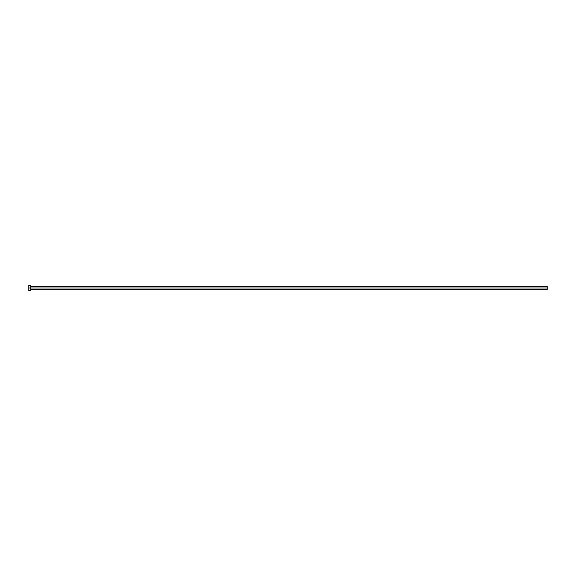 <?xml version="1.0" encoding="UTF-8"?>
<svg xmlns="http://www.w3.org/2000/svg" width="576" height="576" viewBox="0 0 576 576"><rect width="100%" height="100%" fill="white"/><g stroke="black" fill="none" stroke-linecap="round" stroke-linejoin="round"><path stroke-width="0.86" d="M28.8 290.592L28.8 285.408L28.8 288L547.2 288L547.2 289.433L547.2 288L28.8 288L28.8 290.592L30.744 290.592L30.744 285.408L30.744 290.592M547.2 288L547.2 286.546L547.2 288M547.2 289.433L30.744 289.454M28.8 285.408L30.744 285.408M30.744 286.546L547.2 286.546"/></g></svg>
